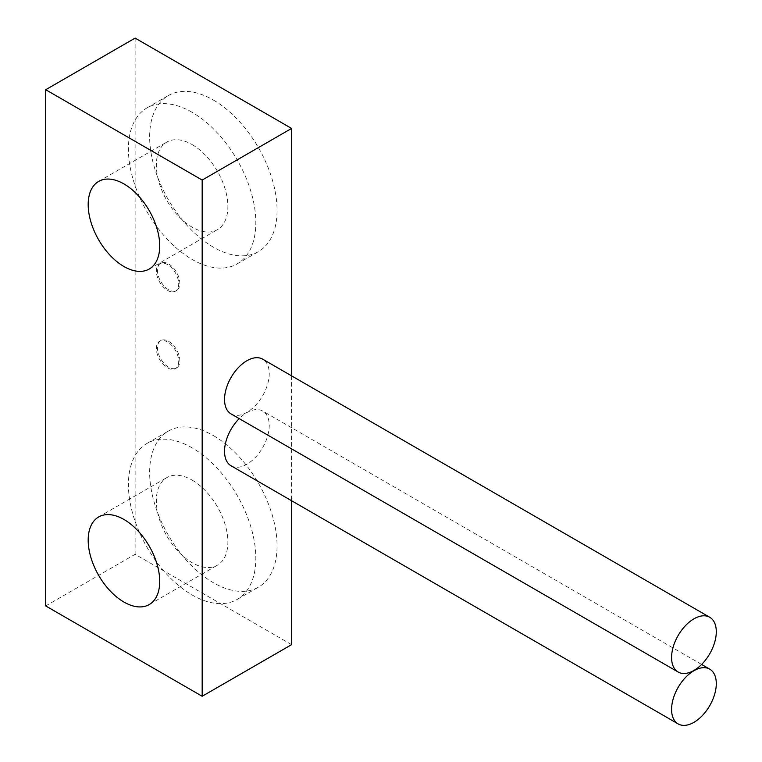 <?xml version="1.0" encoding="UTF-8"?>
<svg xmlns="http://www.w3.org/2000/svg" width="762" height="762" viewBox="0 0 762 762"><rect width="100%" height="100%" fill="white"/><g stroke="black" fill="none" stroke-linecap="round" stroke-linejoin="round"><path stroke-width="0.57" stroke-dasharray="3.81 2.86" d="M231.077 465.801A31.613 18.25 120 0 0 262.69 447.551A31.613 18.25 120 0 0 262.69 411.042A31.613 18.25 120 0 0 239.211 418.614M231.077 413.918A31.613 18.25 120 0 0 262.69 395.668A31.613 18.25 120 0 0 262.69 359.169M291.589 375.847L291.589 500.729M291.589 644.652L135.122 554.317L135.122 38.1M45.71 605.933L135.122 554.317M213.36 435.588A90.087 52.016 60 0 1 272.215 514.969A90.087 52.016 60 0 1 258.404 587.169A90.087 52.016 60 0 1 168.307 535.153A90.087 52.016 60 0 1 168.307 431.121A90.087 52.016 60 0 1 213.36 435.588M213.36 100.041A90.087 52.016 60 0 1 272.215 179.432A90.087 52.016 60 0 1 258.404 251.631A90.087 52.016 60 0 1 168.307 199.615A90.087 52.016 60 0 1 168.307 95.583A90.087 52.016 60 0 1 213.36 100.041M168.65 341.376A15.802 9.125 60 0 1 178.975 355.302A15.802 9.125 60 0 1 176.555 367.97A15.802 9.125 60 0 1 160.744 358.845A15.802 9.125 60 0 1 160.744 340.595A15.802 9.125 60 0 1 168.65 341.376M168.65 263.947A15.802 9.125 60 0 1 178.975 277.873A15.802 9.125 60 0 1 176.555 290.532A15.802 9.125 60 0 1 160.744 281.407A15.802 9.125 60 0 1 160.744 263.157A15.802 9.125 60 0 1 168.65 263.947M167.535 264.585A15.802 9.125 -120 0 0 159.629 263.804A15.802 9.125 -120 0 0 159.629 282.054A15.802 9.125 -120 0 0 175.431 291.179A15.802 9.125 -120 0 0 177.86 278.521A15.802 9.125 -120 0 0 167.535 264.585M167.535 342.024A15.802 9.125 -120 0 0 159.629 341.233A15.802 9.125 -120 0 0 159.629 359.493A15.802 9.125 -120 0 0 175.431 368.618A15.802 9.125 -120 0 0 177.86 355.949A15.802 9.125 -120 0 0 167.535 342.024M192.119 112.309A90.087 52.016 -120 0 0 147.076 107.842A90.087 52.016 -120 0 0 147.076 211.874A90.087 52.016 -120 0 0 237.163 263.89A90.087 52.016 -120 0 0 250.974 191.691A90.087 52.016 -120 0 0 192.119 112.309M192.119 144.57A50.578 29.204 60 0 1 225.161 189.138A50.578 29.204 60 0 1 217.408 229.667A50.578 29.204 60 0 1 166.83 200.463A50.578 29.204 60 0 1 166.83 142.065A50.578 29.204 60 0 1 192.119 144.57M192.119 447.846A90.087 52.016 -120 0 0 147.076 443.379A90.087 52.016 -120 0 0 147.076 547.411A90.087 52.016 -120 0 0 237.163 599.427A90.087 52.016 -120 0 0 250.974 527.237A90.087 52.016 -120 0 0 192.119 447.846M192.119 480.108A50.578 29.204 60 0 1 225.161 524.675A50.578 29.204 60 0 1 217.408 565.204A50.578 29.204 60 0 1 166.83 536A50.578 29.204 60 0 1 166.83 477.603A50.578 29.204 60 0 1 192.119 480.108M175.431 291.179L176.555 290.532M159.629 263.804L160.744 263.157M175.431 368.618L176.555 367.97M159.629 341.233L160.744 340.595M701.611 664.454L262.69 411.042M237.163 263.89L258.404 251.631M147.076 107.842L168.307 95.583M237.163 599.427L258.404 587.169M147.076 443.379L168.307 431.121M149.238 604.561L217.408 565.204M98.66 516.96L166.83 477.603M149.238 269.024L217.408 229.667M98.66 181.423L166.83 142.065"/><path stroke-width="1.14" d="M239.211 418.614A31.613 18.25 120 0 0 224.533 451.323A31.613 18.25 120 0 0 231.077 465.801L678.132 723.9A31.613 18.25 120 0 0 709.746 705.65A31.613 18.25 120 0 0 709.746 669.15A31.613 18.25 120 0 0 685.381 677.618A31.613 18.25 120 0 0 671.579 709.432A31.613 18.25 120 0 0 678.132 723.9M709.746 617.268L262.69 359.169A31.613 18.25 120 0 0 238.335 367.636A31.613 18.25 120 0 0 224.533 399.45A31.613 18.25 120 0 0 231.077 413.918L678.132 672.017A31.613 18.25 120 0 0 709.746 653.767A31.613 18.25 120 0 0 709.746 617.268A31.613 18.25 120 0 0 685.381 625.735A31.613 18.25 120 0 0 671.579 657.549A31.613 18.25 120 0 0 678.132 672.017M202.178 180.061L202.178 696.268L45.71 605.933L45.71 89.716L202.178 180.061L291.589 128.435L291.589 375.847M291.589 500.729L291.589 644.652L202.178 696.268M45.71 89.716L135.122 38.1L291.589 128.435M123.949 519.465A50.578 29.204 60 0 1 156.991 564.032A50.578 29.204 60 0 1 149.238 604.561A50.578 29.204 60 0 1 98.66 575.367A50.578 29.204 60 0 1 98.66 516.96A50.578 29.204 60 0 1 123.949 519.465M123.949 183.928A50.578 29.204 60 0 1 156.991 228.495A50.578 29.204 60 0 1 149.238 269.024A50.578 29.204 60 0 1 98.66 239.83A50.578 29.204 60 0 1 98.66 181.423A50.578 29.204 60 0 1 123.949 183.928M709.746 669.15L701.611 664.454"/></g></svg>
